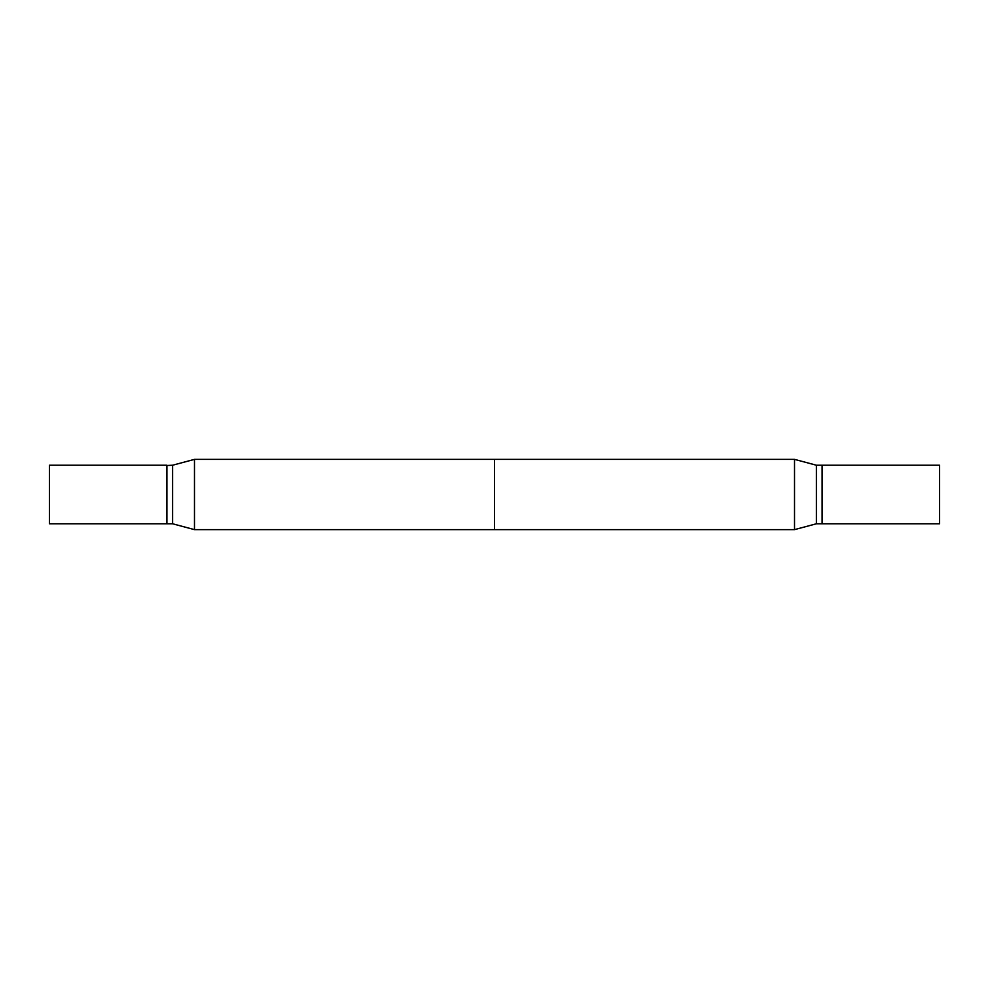 <?xml version="1.0" encoding="UTF-8"?>
<svg xmlns="http://www.w3.org/2000/svg" width="989" height="989" viewBox="0 0 989 989"><rect width="100%" height="100%" fill="white"/><g stroke="black" fill="none" stroke-linecap="round" stroke-linejoin="round"><path stroke-width="1.48" d="M49.45 494.5L49.45 523.774L166.597 523.774L166.597 465.226L49.45 465.226L49.45 494.5M794.526 459.366L794.526 529.634L494.5 529.634L494.5 459.366L794.526 459.366L794.526 529.634L194.474 529.634L194.474 459.366L794.526 459.366L816.395 465.226L816.395 523.774L794.526 529.634L816.395 523.774L816.395 465.226L794.526 459.366M822.106 465.226L822.106 523.774L816.395 523.774L822.106 523.774L822.106 465.226L816.395 465.226L822.106 465.226M939.55 465.226L939.55 523.774L822.403 523.774L822.403 494.5L822.403 523.774L939.55 523.774L939.55 465.226L822.403 465.226L822.403 494.5L822.403 465.226L939.55 465.226M166.597 465.522L172.605 465.226L172.605 523.774L194.474 529.634M166.894 465.226L166.894 523.774L172.605 523.774M172.605 465.226L194.474 459.366"/></g></svg>
